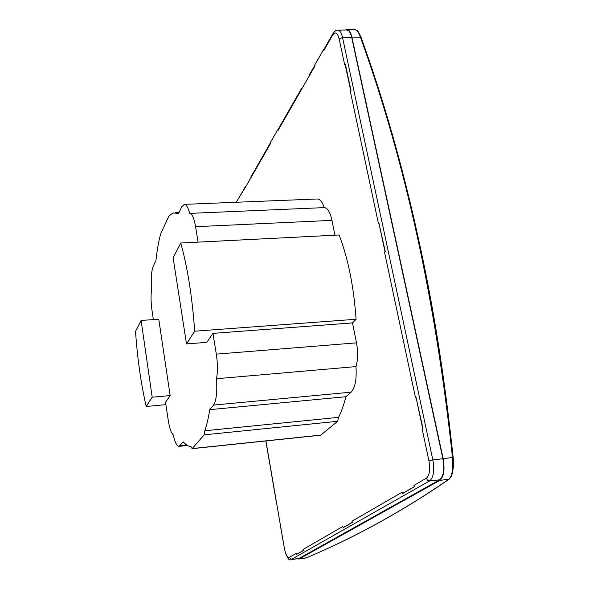 <?xml version="1.0" encoding="UTF-8"?>
<svg xmlns="http://www.w3.org/2000/svg" width="589" height="589" viewBox="0 0 589 589"><rect width="100%" height="100%" fill="white"/><g stroke="black" fill="none" stroke-linecap="round" stroke-linejoin="round"><path stroke-width="0.88" d="M453.191 457.727C436.442 301.016 405.74 160.93 361.101 37.475L361.086 37.644C385.81 109.267 404.65 175.08 417.616 235.077C432.782 302.282 444.621 376.437 453.125 457.543M306.641 557.746L299.315 558.909L439.725 480.44L449.054 479.129C452.219 475.721 453.361 468.527 452.485 457.55L453.191 457.749C454.053 462.277 453.545 468.292 451.667 475.787L449.054 479.129C402.95 510.913 355.425 537.131 306.471 557.79L306.67 557.731C355.631 537.072 403.222 510.825 449.444 478.982M443.119 458.595L351.869 37.129L360.461 37.254C358.716 32.373 356.846 29.84 354.85 29.649C358.289 31.394 356.971 28.854 361.109 37.468L360.461 37.254C405.085 160.716 435.764 300.81 452.485 457.55L443.119 458.595C444.989 469.639 443.856 476.921 439.725 480.44M345.294 30.024L346.928 29.45C349.078 29.671 350.727 32.233 351.869 37.129M299.315 558.909L297.695 558.755M346.73 30.002L346.84 30.002C348.946 30.149 350.565 32.623 351.692 37.431L442.876 458.735C444.688 469.411 443.591 476.449 439.593 479.851L298.682 558.637M299.241 558.468L291.658 559.373L289.214 557.437C287.299 557.835 285.717 554.948 284.465 548.771L265.919 440.94M442.876 458.735L432.841 459.928L428.947 460.959C430.412 469.683 429.543 475.441 426.362 478.231L413.971 485.388L414.546 486.669L402.67 493.494L402.11 492.235L351.994 521.184L352.48 522.318L343.299 527.589L342.827 526.478L303.512 549.184L303.939 550.2L296.635 554.396L296.215 553.395L289.214 557.437M332.999 33.492L332.756 34.935C335.34 31.32 337.475 32.667 339.176 38.977L344.668 64.805L345.36 64.142L350.97 90.492L350.271 91.14L378.455 223.614L378.911 223.076L385.044 251.871L384.573 252.386L415.436 397.435L415.952 397.052L422.681 428.645L422.151 429.006L428.947 460.959M378.911 223.076L385.339 251.856L384.573 252.386M415.952 397.052L422.983 428.615L422.151 429.006M251.032 176.744L250.811 177.959L270.874 142.943L270.697 142.008L277.596 129.948L277.772 130.898L301.222 89.984L301.369 88.77L302.459 87.813M236.241 202.27L246.254 185.903M309.159 75.149L308.93 76.518L315.027 65.887L314.813 64.856L323.508 49.66L323.722 50.706L332.756 34.935M240.798 194.289L240.953 195.165M303.512 549.184L303.696 550.229L296.4 554.426M351.994 521.184L352.215 522.355L343.041 527.626M413.971 485.388L414.244 486.705L402.375 493.53M345.073 64.142L350.683 90.492L350.271 91.14M323.508 49.66L323.722 50.706M301.222 89.984L308.93 76.518M277.596 129.948L277.772 130.898M245.149 187.847L250.811 177.959M194.687 331.202L186.499 343.91L206.776 342.349L212.953 333.374L216.332 354.136C217.753 363.656 217.797 371.85 216.457 378.727C217.356 391.921 216.369 400.704 213.505 405.077L209.75 409.649C208.418 418.035 206.768 425.081 204.795 430.773L204.192 434.837L192.117 448.678L320.703 435.197L337.607 421.297L338.55 417.336C341.406 411.748 343.858 404.871 345.92 396.714L351.162 392.156C355.182 387.82 356.779 379.301 355.947 366.594C357.965 359.908 358.149 352.001 356.492 342.857L352.502 322.919L356.08 319.26C353.783 286.571 348.128 258.483 339.109 234.996L180.742 243.007C187.604 267.656 192.25 297.055 194.687 331.202L356.08 319.26M334.935 235.21L331.96 220.36C330.134 212.15 327.594 207.895 324.325 207.608C322.286 201.894 319.923 199.023 317.243 198.986L184.32 204.368C186.279 204.442 188.075 207.446 189.695 213.387C192.102 213.726 194.061 218.166 195.577 226.706L198.088 242.131M146.219 406.476C140.992 383.756 137.421 358.723 135.522 331.386L141.11 320.453L152.19 397.2L146.219 406.476L165.921 404.65M212.953 333.374L352.502 322.919M186.499 343.91L173.129 257.886L180.742 243.007M192.117 448.678L191.064 446.676C188.473 446.433 185.874 444.835 183.26 441.89L179.027 446.344C176.884 446.197 174.911 442.302 173.122 434.653C171.09 432.871 169.455 428.019 168.204 420.097L165.568 402.243L170.147 395.58L158.765 319.216L141.11 320.453M170.147 395.58L152.19 397.2M153.368 319.599L151.955 310.042C150.902 302.378 150.777 295.531 151.587 289.501C150.821 278.634 151.388 270.8 153.302 266.007L155.93 260.544C157.064 250.067 158.699 241.026 160.812 233.428L168.815 216.273L171.443 213.991L173.748 212.975L178.592 213.446L181.787 206.805L184.32 204.368M216.457 378.727L355.947 366.594M324.325 207.608L189.695 213.387M209.75 409.649L345.92 396.714M204.795 430.773L338.55 417.336M439.593 479.851L429.675 480.86L291.187 559.528L298.756 558.63M351.692 37.431L342.526 37.49L432.841 459.928C434.623 470.515 433.563 477.488 429.675 480.86L427.585 480.204L426.362 478.231M323.744 49.66L333.426 32.815L335.377 30.871L337.791 30.127C339.846 30.275 341.429 32.734 342.526 37.49L339.176 38.977M280.305 525.189L284.465 548.771M216.332 354.136L356.492 342.857M331.96 220.36L195.577 226.706M213.505 405.077L351.162 392.156M186.617 444.938L180.205 445.608M204.192 434.837L337.607 421.297M320.99 435.072L192.316 448.553M354.85 29.649L346.928 29.45M305.86 557.974L298.859 559.071M337.791 30.127L346.84 30.002M276.256 501.651L265.823 440.947M284.377 548.86C286.858 557.658 289.125 561.214 291.187 559.528M250.943 176.899L270.749 142.28M277.809 129.941L301.369 88.77M240.997 194.282L245.296 186.765M309.063 75.318L314.879 65.158M187.442 445.468L179.027 446.344M178.997 212.592L175.176 212.754"/></g></svg>
